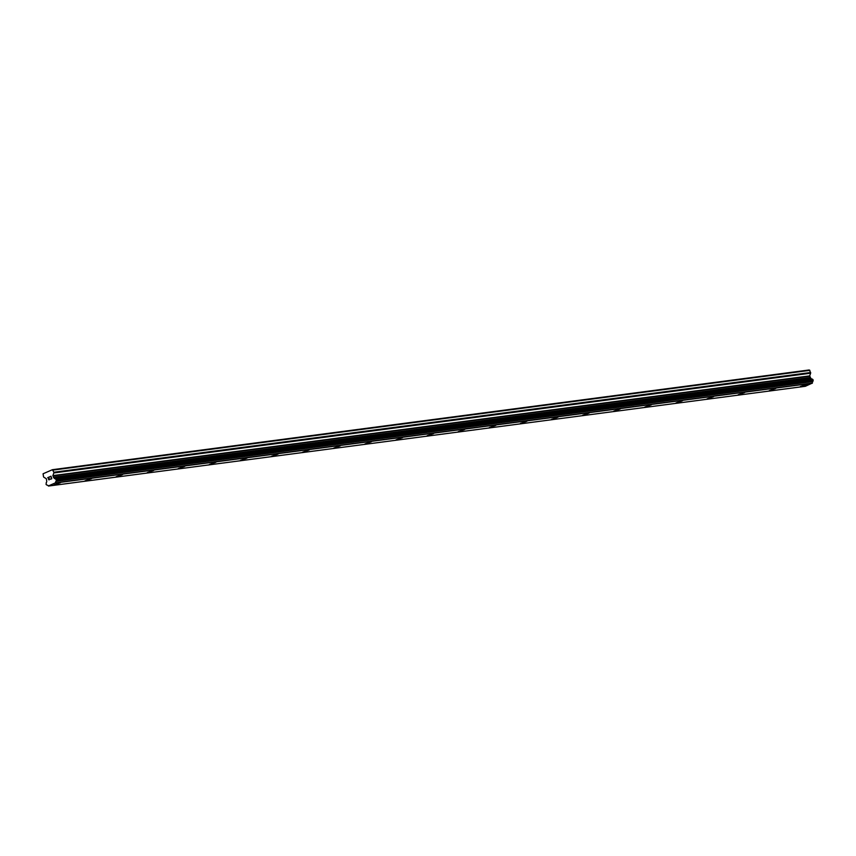 <?xml version="1.0" encoding="UTF-8"?>
<svg xmlns="http://www.w3.org/2000/svg" width="856" height="856" viewBox="0 0 856 856"><rect width="100%" height="100%" fill="white"/><g stroke="black" fill="none" stroke-linecap="round" stroke-linejoin="round"><path stroke-width="1.28" d="M806.844 384.398L800.392 386.548M775.739 388.496L769.287 390.646M744.634 392.594L738.193 394.744M713.54 396.692L707.088 398.843M676.636 402.983L682.435 400.79L676.636 402.983M682.435 400.79L675.983 402.941M651.33 404.888L644.889 407.039M620.236 408.997L613.784 411.137M589.131 413.095L582.679 415.235M558.037 417.193L551.585 419.333M526.932 421.28L520.48 423.431M495.827 425.389L489.386 427.529M464.733 429.487L458.281 431.627M433.628 433.585L427.176 435.725M402.534 437.684L396.082 439.824M371.429 441.782L364.977 443.932M340.324 445.88L333.872 448.03M309.23 449.978L302.778 452.129M278.125 454.076L271.673 456.216M247.02 458.174L240.579 460.325M215.926 462.272L209.474 464.423M184.821 466.37L178.369 468.521M153.727 470.468L147.275 472.619M116.812 476.76L122.622 474.566L116.812 476.76M122.622 474.566L116.17 476.717M91.517 478.665L85.065 480.815M60.423 482.763L53.971 484.913M51.628 478.611L51.285 477.605L51.628 478.611L50.59 479.06L51.628 478.611M51.232 477.445L50.9 476.439L51.232 477.445M50.9 476.439L49.862 476.888L50.9 476.439M50.986 476.214L49.809 476.728L50.975 476.214L51.809 478.718L50.643 479.232M49.627 478.943L49.049 479.927M48.428 479.082L48.557 478.483L48.428 479.082M48.557 478.483L48.888 477.316L48.557 478.483M48.888 477.316L47.786 477.798L48.888 477.316M49.124 477.027L47.733 477.627L49.124 477.027L48.557 479.317L49.52 479.403L48.792 479.724M52.89 475.615L53.949 477.883A1.455 1.188 82.5 0 0 55.159 478.665L56.41 480.002L56.036 481.307A1.455 1.188 82.5 0 0 55.587 482.795L48.332 485.962A1.455 1.188 82.5 0 0 47.133 485.192L46.096 484.507L46.256 482.559A1.455 1.188 82.5 0 0 46.706 481.051L46.342 478.75L43.923 477.263A0.909 0.738 82.5 0 1 43.517 476.749L43.078 473.775L52.43 469.698L53.832 472.245A0.909 0.738 82.5 0 1 53.832 472.94L52.89 475.615L809.68 375.88L810.621 373.205A0.909 0.738 -97.5 0 0 810.621 372.52L809.22 369.963L52.43 469.698M48.535 486.037L805.325 386.302L812.376 383.06A1.455 1.188 82.5 0 1 812.826 381.573L813.2 380.267L811.948 378.93A1.455 1.188 82.5 0 1 810.739 378.149L809.68 375.88M55.48 483.009L812.269 383.274M55.501 482.966L812.291 383.231M55.587 482.795L812.376 383.06M53.949 477.883L810.739 378.149M53.682 477.53L810.472 377.806M53.115 470.083L809.904 370.348M56.036 481.307L812.826 381.573M56.154 480.954L812.943 381.22M56.143 480.826L812.933 381.091M56.239 480.494L813.029 380.76M56.325 480.409L813.114 380.674M56.41 480.002L813.2 380.267M56.196 479.36L812.986 379.625M55.908 479.114L812.697 379.379M55.768 479.114L812.558 379.379M55.512 478.943L812.301 379.208M55.447 478.836L812.237 379.101M55.159 478.665L811.948 378.93M53.5 477.423L810.29 377.699M53.34 477.22L810.129 377.485M52.89 475.893L809.68 376.159M53.832 472.94L810.621 373.205M53.832 472.245L810.621 372.52"/></g></svg>
